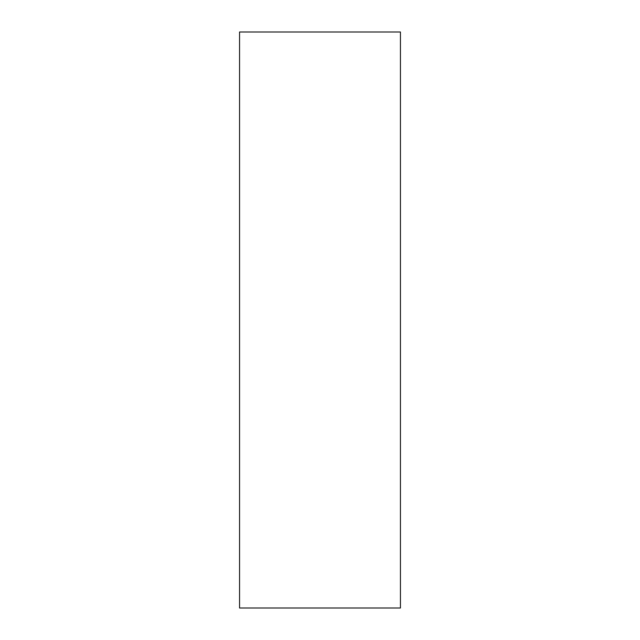 <?xml version="1.0" encoding="UTF-8"?>
<svg xmlns="http://www.w3.org/2000/svg" width="640" height="640" viewBox="0 0 640 640"><rect width="100%" height="100%" fill="white"/><g stroke="black" fill="none" stroke-linecap="round" stroke-linejoin="round"><path stroke-width="0.96" d="M239.56 320L239.56 32L400.44 32L400.44 608L239.56 608L239.56 320"/></g></svg>
